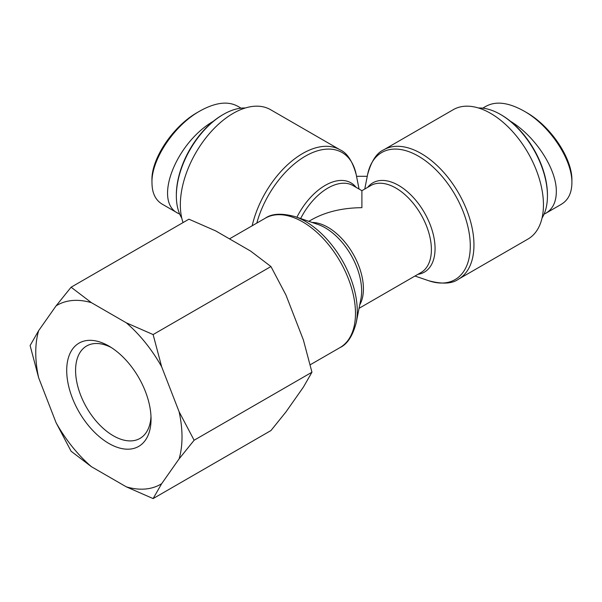 <?xml version="1.0" encoding="UTF-8"?>
<svg xmlns="http://www.w3.org/2000/svg" width="602" height="602" viewBox="0 0 602 602"><rect width="100%" height="100%" fill="white"/><g stroke="black" fill="none" stroke-linecap="round" stroke-linejoin="round"><path stroke-width="0.9" d="M356.542 176.303L367.258 176.303M183.053 222.582A74.701 43.133 -60 0 1 180.766 212.303A74.701 43.133 -60 0 1 233.17 113.364A74.701 43.133 -60 0 1 270.524 109.669L340.017 149.793A74.701 43.133 120 0 0 252.163 225.78M458.483 279.185L527.977 239.062A74.701 43.133 -120 0 0 543.448 204.861A74.701 43.133 -120 0 0 510.842 129.678A74.701 43.133 -120 0 0 453.276 109.669L383.783 149.793A74.701 43.133 60 0 1 441.349 169.802A74.701 43.133 60 0 1 473.955 244.984A74.701 43.133 60 0 1 458.483 279.185C452.185 283.805 442.282 284.332 428.767 280.75A73.376 42.366 -120 0 0 470.17 241.936A73.376 42.366 -120 0 0 421.882 158.296A73.376 42.366 -120 0 0 367.566 174.738C371.223 161.246 376.626 152.931 383.783 149.793M359.048 308.322L420.994 272.555A50.222 28.994 -120 0 0 420.994 214.568A50.222 28.994 -120 0 0 370.772 185.566L361.9 190.691L361.9 207.675C342.418 207.863 325.674 211.866 311.678 219.685L308.826 221.333M222.514 114.907L223.402 114.395L222.514 114.907A65.287 37.693 120 0 0 176.348 194.867L176.348 195.891A66.544 38.415 -60 0 1 223.402 114.395A66.544 38.415 -60 0 1 245.307 107.991M181.759 218.059A66.544 38.415 -60 0 1 176.348 195.891M162.668 204.424L162.352 204.251C155.587 200.24 152.133 193.227 151.997 183.211C150.876 160.23 174.106 125.397 199.713 111.129L197.516 112.393C172.759 126.232 150.921 159.425 151.967 180.592M213.326 121.28C175.671 143.073 153.239 201.324 177.914 213.228L179.727 214.146M199.713 111.129C215.08 102.558 227.616 100.873 237.331 106.065M547.444 195.891L547.444 194.867A65.287 37.693 -120 0 0 501.285 114.907L500.397 114.395A66.544 38.415 60 0 1 547.444 195.891A66.544 38.415 60 0 1 542.041 218.059M478.492 107.991A66.544 38.415 60 0 1 500.397 114.395L501.285 114.907M571.9 182.933L571.9 180.276C572.382 158.68 550.868 125.938 525.742 112.077L523.529 110.806C549.438 125.005 572.351 159.432 571.9 182.82L571.9 182.933C571.734 193.024 568.243 200.12 561.425 204.206M544.073 214.146L545.886 213.221C552.726 209.097 556.203 201.956 556.323 191.79C556.812 169.207 535.336 136.18 510.473 121.28M486.461 106.057C496.153 100.963 508.509 102.543 523.529 110.806M108.879 346.067A59.636 34.434 -120 0 0 66.709 370.418A59.636 34.434 -120 0 0 108.879 443.456A59.636 34.434 -120 0 0 151.049 419.112A59.636 34.434 -120 0 0 108.879 346.067L108.879 346.067M150.989 416.441A53.36 30.807 60 0 1 139.995 438.414A53.36 30.807 60 0 1 86.635 407.607A53.36 30.807 60 0 1 86.635 345.992A53.36 30.807 60 0 1 111.159 347.459M179.103 458.874A103.424 59.711 -120 0 0 179.103 411.738L194.122 440.243L179.103 458.874L161.667 483.684L153.119 498.584L126.315 486.845L91.444 466.708L71.104 451.237L56.091 422.732L38.656 377.785L30.1 345.548L38.656 330.648L56.091 305.846L71.104 287.214L91.444 302.686L126.315 322.822L153.119 334.561L161.667 366.799L179.103 411.738M161.667 366.799A103.424 59.711 -120 0 0 126.315 322.822M91.444 302.686A103.424 59.711 -120 0 0 56.091 305.846M38.656 330.648A103.424 59.711 -120 0 0 38.656 377.785M56.091 422.732A103.424 59.711 -120 0 0 91.444 466.708M126.315 486.845A103.424 59.711 -120 0 0 161.667 483.684M153.119 498.584L270.945 430.558L285.958 411.926L303.393 387.116L311.949 372.217L303.393 339.979L285.958 295.04L270.945 266.535L250.605 251.064L215.734 230.927L188.93 219.188L71.104 287.214M311.949 372.217L194.122 440.243M270.945 266.535L153.119 334.561M256.806 223.094A73.376 42.366 -60 0 1 309.473 153.984A73.376 42.366 -60 0 1 356.233 174.738C352.576 161.246 347.173 152.931 340.017 149.793M367.694 187.35A51.546 29.761 60 0 1 424.387 212.604A51.546 29.761 60 0 1 417.916 274.331M356.106 187.35A51.546 29.761 120 0 0 296.906 217.254M361.9 190.691L353.02 185.566A50.222 28.994 120 0 0 300.646 218.534M295.025 216.615L317.901 224.433A51.546 29.761 60 0 1 360.899 298.916L356.233 322.627A73.376 42.366 -120 0 0 295.025 216.615C281.789 213.01 271.886 213.537 265.316 218.187A74.701 43.133 60 0 1 322.883 238.196A74.701 43.133 60 0 1 355.489 313.379A74.701 43.133 60 0 1 340.017 347.58L310.196 364.789M359.718 304.905A50.222 28.994 -120 0 0 353.028 253.811A50.222 28.994 -120 0 0 312.122 222.462M414.966 276.032L428.767 280.75M364.752 189.051L367.566 174.738M359.048 189.051L356.233 174.738M356.233 322.627C352.734 335.901 347.331 344.216 340.017 347.58M265.316 218.187L229.49 238.866M241.078 108.164L237.361 106.02M177.914 213.221L162.359 204.244M482.714 108.164L486.439 106.02M545.886 213.221L561.44 204.244"/></g></svg>
